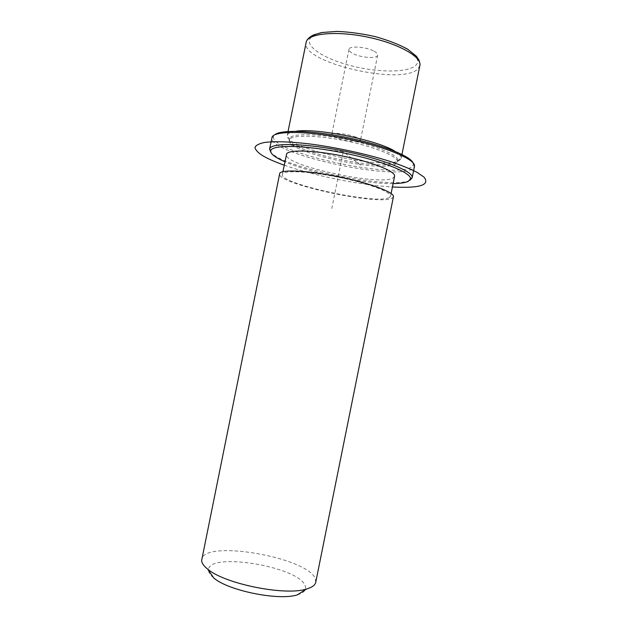 <?xml version="1.0" encoding="UTF-8"?>
<svg xmlns="http://www.w3.org/2000/svg" width="628" height="628" viewBox="0 0 628 628"><rect width="100%" height="100%" fill="white"/><g stroke="black" fill="none" stroke-linecap="round" stroke-linejoin="round"><path stroke-width="0.47" stroke-dasharray="3.14 2.35" d="M355.974 137.155C347.684 133.725 331.639 132.061 331.741 134.596C331.663 135.538 333.24 136.653 336.467 137.924C344.748 141.269 360.409 142.917 360.464 140.389C360.566 139.487 359.067 138.403 355.974 137.155M395.028 151.34C399.51 154.033 401.559 156.333 401.19 158.24L399.636 160.203C385.804 170.651 283.911 148.326 287.271 135.342L287.569 134.541C288.48 133.018 291.164 131.935 295.631 131.299M396.315 162.393C383.425 172.198 286.101 150.893 289.547 138.804L289.838 138.058C292.405 133.144 318.804 133.615 347.786 139.714C376.8 145.751 399.22 155.477 397.744 160.587L396.315 162.393M396.025 163.798C383.135 173.524 285.63 152.157 289.265 140.193L289.555 139.487C292.106 134.62 318.498 135.13 347.48 141.222C376.494 147.266 398.921 156.945 397.453 162.008L396.025 163.798M394.58 176.272L393.191 177.889C380.505 186.587 282.969 165.368 286.392 154.457M389.211 197.608C376.816 204.885 279.24 183.855 282.357 174.419L282.616 173.862C284.955 170.062 311.158 171.53 340.156 177.575C369.17 183.572 391.809 192.231 390.561 196.234L389.211 197.608M393.426 196.752L391.974 198.228C378.684 205.811 276.32 183.737 279.515 173.783M315.743 582.258L315.287 578.749C307.83 557.374 204.579 539.326 201.737 559.265M297.389 594.834C304.031 592.808 306.629 589.825 305.192 585.877C299.36 566.487 206.557 551.305 208.567 570.428C208.708 572.744 210.443 575.264 213.787 577.972M373.37 50.868C365.245 46.629 349.05 45.695 348.933 49.377C348.768 50.758 350.267 52.226 353.431 53.78C361.555 57.894 377.357 58.851 377.648 55.162C377.828 53.835 376.408 52.407 373.37 50.868M412.957 162.723L413.295 164.732L411.152 167.252C392.924 179.302 269.428 152.102 273.604 136.566L274.695 134.839M413.295 164.732L414.449 166.436L412.235 168.971C393.528 181.076 267.85 153.42 271.885 137.689L273.604 136.566M393.112 183.58C365.151 184.075 310.499 173.053 284.916 161.765M409.974 180.212C393.199 190.135 283.699 168.21 270.904 152.392M360.511 165.117L343.233 151.748L290.631 145.076M343.233 151.748L331.772 208.567M284.225 165.164C314.188 175.824 360.668 185.197 392.421 186.979M309.769 39.258C313.066 30.678 343.909 28.88 374.429 36.518C405.021 44.039 423.696 57.917 415.893 65.21C408.545 72.628 379.885 72.777 353.415 66.325C326.882 59.974 306.001 47.728 309.769 39.258M419.873 65.54L418.075 68.695C402.799 86.138 300.741 62.69 305.985 42.571L307.045 40.066M289.265 140.193L289.555 138.772L287.271 135.342M397.736 160.619L401.174 158.311M397.453 162.008L397.744 160.587M282.357 174.419L282.914 171.672M390.561 196.234L391.111 193.487M348.933 49.377L331.741 134.596M377.648 55.162L360.464 140.389M287.286 135.271L288.048 131.488M401.19 158.24L401.951 154.457"/><path stroke-width="0.94" d="M295.631 131.299C315.821 127.641 377.836 140.146 395.028 151.34M282.914 171.672L286.658 153.813C289.131 149.393 315.437 150.296 344.427 156.372C373.44 162.393 395.954 171.648 394.58 176.272L391.111 193.487M279.766 173.226C282.113 169.207 309.651 170.714 340.266 177.088C370.905 183.415 394.761 192.553 393.426 196.752L315.743 582.258C315.138 585.163 312.069 587.415 306.519 589.017C285.402 596.129 224.329 583.812 207.625 569.078C203.723 565.946 201.729 563.065 201.643 560.427L279.766 173.226M207.625 569.078L213.787 577.972C228.168 590.712 279.201 601.004 297.389 594.834L306.519 589.017M274.695 134.839C280.08 129.58 311.292 130.31 346.13 137.359C380.984 144.362 410.037 155.783 412.957 162.723M270.904 152.392L269.577 149.126L272.12 137.014C274.648 130.514 309.031 130.907 347.873 138.992C386.73 147.007 416.466 159.873 414.449 166.436L412.141 177.873L409.974 180.212M284.916 161.765C274.962 157.432 270.244 153.75 270.762 150.712L270.951 150.257C273.384 144.456 306.652 145.296 344.474 153.099C382.311 160.839 411.78 172.873 410.437 178.878L408.318 181.304C405.437 182.74 400.366 183.494 393.112 183.58M269.577 149.126L269.805 148.498C272.23 142.501 306.205 143.286 344.874 151.269C383.567 159.182 413.616 171.538 412.164 177.708L412.141 177.873M392.421 186.979C419.818 188.4 430.337 185.103 423.971 177.08L417.016 172.323C410.186 168.838 401.292 165.235 390.349 161.514C367.058 154.096 336.498 147.415 309.8 143.953C290.301 141.661 274.554 141.182 264.6 142.462C259.058 143.6 255.839 145.264 254.96 147.454C255.384 149.872 257.888 152.573 262.449 155.571C267.724 158.696 274.986 161.891 284.225 165.164M288.048 131.488L306.354 41.424C309.573 33.103 337.888 30.725 368.455 37.288C399.055 43.764 422.063 57.038 419.873 65.54L401.951 154.457M307.045 40.066C308.505 37.978 310.805 36.22 313.929 34.791L321.787 32.53L336.946 31.4C349.192 31.895 361.995 33.645 375.371 36.652C388.214 40.27 399 44.455 407.721 49.22L416.497 56.332L418.868 59.943C419.928 62.769 420.258 64.637 419.873 65.54M270.762 150.712L269.616 148.969M410.437 178.878L412.164 177.708"/></g></svg>
